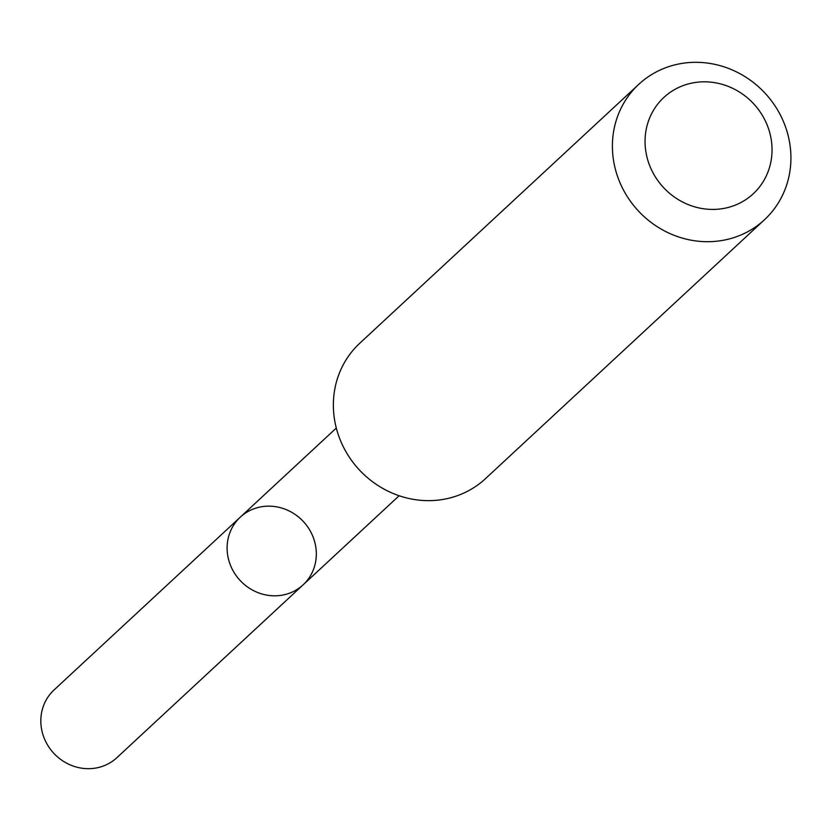 <?xml version="1.0" encoding="UTF-8"?>
<svg xmlns="http://www.w3.org/2000/svg" width="831" height="831" viewBox="0 0 831 831"><rect width="100%" height="100%" fill="white"/><g stroke="black" fill="none" stroke-linecap="round" stroke-linejoin="round"><path stroke-width="1.25" d="M274.905 595.817A46.172 43.222 -132.9 0 1 231.101 566.794A46.172 43.222 -132.9 0 1 240.315 517.131A46.172 43.222 -132.9 0 1 303.398 521.577A46.172 43.222 -132.9 0 1 303.128 584.827A46.172 43.222 -132.9 0 1 274.905 595.817A46.172 43.222 -132.9 0 1 231.101 566.794A46.172 43.222 -132.9 0 1 240.315 517.131L54.025 689.979A46.193 43.243 47.1 0 0 44.812 739.652A46.193 43.243 47.1 0 0 88.626 768.685A46.193 43.243 47.1 0 0 116.87 757.695L303.128 584.827A46.172 43.222 -132.9 0 1 274.905 595.817M638.821 84.295L359.781 343.234A92.386 86.476 47.1 0 0 359.231 469.775A92.386 86.476 47.1 0 0 485.46 478.666L764.499 219.727A92.386 86.476 47.1 0 0 782.937 120.381A92.386 86.476 47.1 0 0 695.298 62.315A92.386 86.476 47.1 0 0 638.821 84.295A92.386 86.476 47.1 0 0 638.27 210.835A92.386 86.476 47.1 0 0 764.499 219.727M704.013 81.822A65.711 61.515 47.1 0 0 655.96 177.834A65.711 61.515 47.1 0 0 765.652 177.221A65.711 61.515 47.1 0 0 704.013 81.822M336.306 428.058L240.315 517.131M399.119 495.743L303.128 584.827"/></g></svg>
